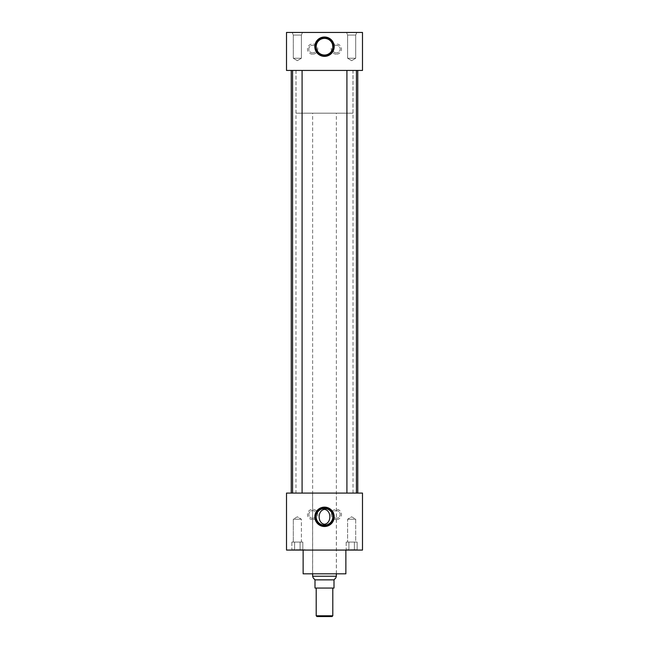 <?xml version="1.0" encoding="UTF-8"?>
<svg xmlns="http://www.w3.org/2000/svg" width="649" height="649" viewBox="0 0 649 649"><rect width="100%" height="100%" fill="white"/><g stroke="black" fill="none" stroke-linecap="round" stroke-linejoin="round"><path stroke-width="0.49" stroke-dasharray="3.25 2.43" d="M312.631 52.885A3.821 3.821 0 0 1 308.81 49.073A3.821 3.821 0 0 1 312.631 45.252A3.821 3.821 0 0 1 316.444 49.073A3.821 3.821 0 0 1 312.631 52.885A3.821 3.821 0 0 1 308.81 49.073A3.821 3.821 0 0 1 312.631 45.252A3.821 3.821 0 0 1 316.444 49.073A3.821 3.821 0 0 1 312.631 52.885M312.631 54.2A5.127 5.127 0 0 1 307.496 49.073A5.127 5.127 0 0 1 312.631 43.945A5.127 5.127 0 0 1 317.759 49.073A5.127 5.127 0 0 1 312.631 54.2M336.369 52.885A3.821 3.821 0 0 1 332.556 49.073A3.821 3.821 0 0 1 336.369 45.252A3.821 3.821 0 0 1 340.19 49.073A3.821 3.821 0 0 1 336.369 52.885A3.821 3.821 0 0 1 332.556 49.073A3.821 3.821 0 0 1 336.369 45.252A3.821 3.821 0 0 1 340.19 49.073A3.821 3.821 0 0 1 336.369 52.885M336.369 54.2A5.127 5.127 0 0 1 331.241 49.073A5.127 5.127 0 0 1 336.369 43.945A5.127 5.127 0 0 1 341.504 49.073A5.127 5.127 0 0 1 336.369 54.2M312.631 518.267A3.821 3.821 0 0 1 308.81 514.454A3.821 3.821 0 0 1 312.631 510.633A3.821 3.821 0 0 1 316.444 514.454A3.821 3.821 0 0 1 312.631 518.267A3.821 3.821 0 0 1 308.81 514.454A3.821 3.821 0 0 1 312.631 510.633A3.821 3.821 0 0 1 316.444 514.454A3.821 3.821 0 0 1 312.631 518.267M312.631 519.581A5.127 5.127 0 0 1 307.496 514.454A5.127 5.127 0 0 1 312.631 509.319A5.127 5.127 0 0 1 317.759 514.454A5.127 5.127 0 0 1 312.631 519.581M336.369 518.267A3.821 3.821 0 0 1 332.556 514.454A3.821 3.821 0 0 1 336.369 510.633A3.821 3.821 0 0 1 340.19 514.454A3.821 3.821 0 0 1 336.369 518.267A3.821 3.821 0 0 1 332.556 514.454A3.821 3.821 0 0 1 336.369 510.633A3.821 3.821 0 0 1 340.19 514.454A3.821 3.821 0 0 1 336.369 518.267M336.369 519.581A5.127 5.127 0 0 1 331.241 514.454A5.127 5.127 0 0 1 336.369 509.319A5.127 5.127 0 0 1 341.504 514.454A5.127 5.127 0 0 1 336.369 519.581M324.5 508.508A8.323 8.323 0 0 0 316.177 516.823A8.323 8.323 0 0 0 324.5 525.146A8.323 8.323 0 0 0 332.823 516.823A8.323 8.323 0 0 0 324.5 508.508M324.5 38.38A8.323 8.323 0 0 0 316.177 46.696A8.323 8.323 0 0 0 324.5 55.019A8.323 8.323 0 0 0 332.823 46.696A8.323 8.323 0 0 0 324.5 38.38M301.379 58.248L293.291 58.248L293.291 35.062L292.212 32.45L302.466 32.45L292.212 32.45L302.466 32.45L292.212 32.45L293.291 35.062L301.379 35.062L293.291 35.062L301.379 35.062L302.466 32.45L301.379 35.062L293.291 35.062L293.291 58.248L301.379 58.248L301.379 35.062L301.379 58.248L293.291 58.248L301.379 58.248L297.339 60.673L293.291 58.248L297.339 60.673L301.379 58.248M355.709 58.248L347.621 58.248L347.621 35.062L346.534 32.45L356.788 32.45L346.534 32.45L356.788 32.45L346.534 32.45L347.621 35.062L355.709 35.062L347.621 35.062L355.709 35.062L356.788 32.45L355.709 35.062L347.621 35.062L347.621 58.248L355.709 58.248L355.709 35.062L355.709 58.248L347.621 58.248L355.709 58.248L351.661 60.673L347.621 58.248L351.661 60.673L355.709 58.248M355.709 519.216L355.709 542.085L347.621 542.085L355.709 542.085L347.621 542.085L355.709 542.085L355.709 519.216L347.621 519.216L347.621 542.085L347.621 519.216L355.709 519.216L347.621 519.216L355.709 519.216L351.661 516.791L347.621 519.216L351.661 516.791L355.709 519.216M293.291 519.216L301.379 519.216L301.379 542.085L293.291 542.085L301.379 542.085L293.291 542.085L301.379 542.085L301.379 519.216L293.291 519.216L293.291 542.085L293.291 519.216L301.379 519.216L293.291 519.216L297.339 516.791L301.379 519.216L297.339 516.791L293.291 519.216M360.114 549.873L304.665 550.068L360.114 550.068M305.046 549.687L289.624 550.068L305.046 549.687M294.922 549.873L288.886 550.068L294.922 549.873M292.585 493.078L302.085 493.078L292.585 493.078L302.085 493.078L292.585 493.078L292.585 70.441L302.085 70.441L292.585 70.441M302.085 493.078L302.085 70.441M346.915 493.078L356.415 493.078L346.915 493.078L356.415 493.078L346.915 493.078L346.915 70.441L356.415 70.441L346.915 70.441M356.415 493.078L356.415 70.441M345.868 550.068L303.132 549.873L345.868 549.873M357.761 493.078L291.239 493.078L357.761 493.078M357.761 70.441L291.239 70.441L357.761 70.441M336.393 493.078L312.607 493.078L336.393 493.078L336.393 573.813L312.607 573.813L336.393 573.813M312.607 493.078L312.607 573.813M295.985 493.078L353.015 493.078L295.985 493.078L295.985 70.441L353.015 70.441L295.985 70.441M353.015 493.078L353.015 70.441M286.509 70.441L362.491 70.441L362.491 32.45L286.509 32.45L286.509 70.441M286.509 493.078L362.491 493.078L362.491 550.068L286.509 550.068L286.509 493.078M303.132 573.813L345.868 573.813M302.183 549.687L298.808 549.687L302.183 549.687M295.863 549.687L300.081 549.687L295.863 549.687M292.488 549.687L294.597 549.687L292.488 549.687M300.081 542.085L300.081 549.687L300.081 542.085L302.823 542.085L294.597 542.085L300.081 542.085L300.081 549.687L300.081 542.085L302.823 542.085L302.823 549.687L302.823 542.085L294.597 542.085L294.597 549.687L294.597 542.085L291.855 542.085L300.081 542.085M291.855 542.085L291.855 549.687L291.855 542.085L294.597 542.085L294.597 549.687L294.597 542.085L291.855 542.085M356.512 549.687L353.137 549.687L356.512 549.687M350.192 549.687L354.403 549.687L350.192 549.687M346.817 549.687L348.919 549.687L346.817 549.687M354.403 542.085L354.403 549.687L354.403 542.085L357.145 542.085L348.919 542.085L354.403 542.085L354.403 549.687L354.403 542.085L357.145 542.085L357.145 549.687L357.145 542.085L348.919 542.085L348.919 549.687L348.919 542.085L346.177 542.085L354.403 542.085M346.177 542.085L346.177 549.687L346.177 542.085L348.919 542.085L348.919 549.687L348.919 542.085L346.177 542.085M336.352 573.813L336.352 113.177L312.648 113.177L336.352 113.177M312.648 573.813L312.648 113.177M296.025 113.177L352.975 113.177L296.025 113.177L296.025 70.441L352.975 70.441L296.025 70.441M352.975 113.177L352.975 70.441M332.799 588.059L316.201 588.059L332.799 588.059M335.793 577.943L334 579.735L334 588.059L315 588.059L315 579.849L334 579.849M315 579.735L313.207 577.943M336.352 576.223L312.648 576.223M332.799 615.787L316.201 615.787M316.955 616.55L332.045 616.55"/><path stroke-width="0.97" d="M324.5 507.137A9.686 9.686 0 0 0 314.814 516.823A9.686 9.686 0 0 0 324.5 526.509A9.686 9.686 0 0 0 334.186 516.823A9.686 9.686 0 0 0 324.5 507.137M324.5 507.486A9.337 9.337 0 0 0 315.163 516.823A9.337 9.337 0 0 0 324.5 526.169A9.337 9.337 0 0 0 333.837 516.823A9.337 9.337 0 0 0 324.5 507.486M324.5 507.907A8.916 8.916 0 0 0 315.584 516.823A8.916 8.916 0 0 0 324.5 525.739A8.916 8.916 0 0 0 333.416 516.823A8.916 8.916 0 0 0 324.5 507.907M324.5 508.508A8.323 8.323 0 0 0 316.177 516.823A8.323 8.323 0 0 0 324.5 525.146A8.323 8.323 0 0 0 332.823 516.823A8.323 8.323 0 0 0 324.5 508.508M324.5 509.392C317.353 510.39 317.377 523.281 324.5 524.262C331.639 523.264 331.631 510.382 324.5 509.392M324.5 37.009A9.686 9.686 0 0 0 314.814 46.696A9.686 9.686 0 0 0 324.5 56.382A9.686 9.686 0 0 0 334.186 46.696A9.686 9.686 0 0 0 324.5 37.009M324.5 37.358A9.337 9.337 0 0 0 315.163 46.696A9.337 9.337 0 0 0 324.5 56.033A9.337 9.337 0 0 0 333.837 46.696A9.337 9.337 0 0 0 324.5 37.358M324.5 37.78A8.916 8.916 0 0 0 315.584 46.696A8.916 8.916 0 0 0 324.5 55.611A8.916 8.916 0 0 0 333.416 46.696A8.916 8.916 0 0 0 324.5 37.78M324.5 38.38A8.323 8.323 0 0 0 316.177 46.696A8.323 8.323 0 0 0 324.5 55.019A8.323 8.323 0 0 0 332.823 46.696A8.323 8.323 0 0 0 324.5 38.38M302.085 493.078L302.085 70.441M292.585 493.078L292.585 70.441M356.415 493.078L356.415 70.441M346.915 493.078L346.915 70.441M345.868 550.068L345.868 573.813L303.132 573.813L303.132 550.068M357.761 493.078L357.761 70.441M291.239 493.078L291.239 70.441M362.491 70.441L286.509 70.441L286.509 32.45L362.491 32.45L362.491 70.441M362.491 493.078L286.509 493.078L286.509 550.068L362.491 550.068L362.491 493.078M336.352 576.223L335.793 577.943L334 579.849L315 579.849L313.207 577.943L312.648 576.223L336.352 576.223L336.352 573.813M312.648 576.223L312.648 573.813M332.799 615.787L332.045 616.55L316.955 616.55L316.201 615.787L332.799 615.787L332.799 588.059M316.201 615.787L316.201 588.059M315 579.735L315 588.059L334 588.059L334 579.849"/></g></svg>
